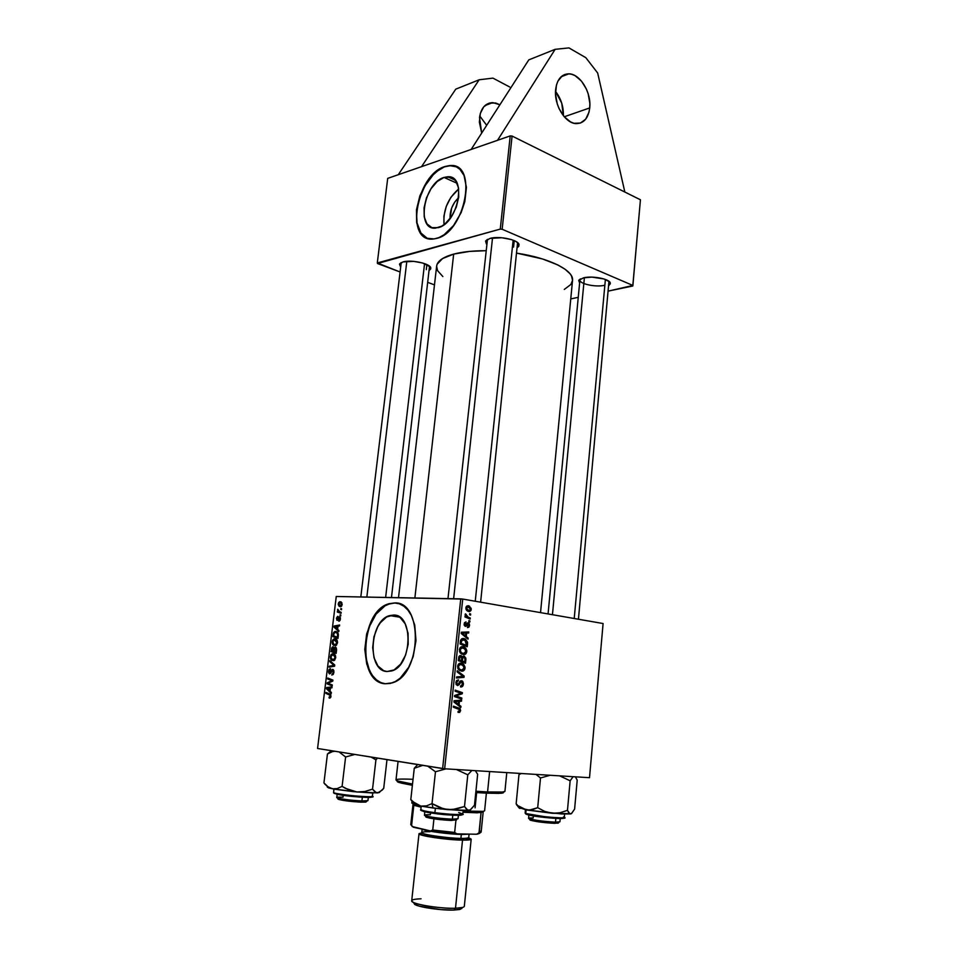<?xml version="1.0" encoding="UTF-8"?>
<svg xmlns="http://www.w3.org/2000/svg" width="958" height="958" viewBox="0 0 958 958"><rect width="100%" height="100%" fill="white"/><g stroke="black" fill="none" stroke-linecap="round" stroke-linejoin="round"><path stroke-width="1.44" d="M486.676 125.318L479.742 115.954L486.676 125.318M479.515 117.571C481.012 107.979 485.431 102.997 492.783 102.614L499.908 104.769L495.669 103.009L489.179 103.129L483.778 106.781L480.329 113.427L479.359 122.049L481.694 133.066L479.515 117.571M555.664 89.381C557.125 79.251 561.532 74.065 568.908 73.826C580.165 73.778 591.589 92.77 589.721 107.931L564.25 116.78L589.721 107.931L588.978 112.23L585.685 119.163L580.428 123.055L573.986 123.283L570.609 121.965L564.202 116.72L559.089 108.673L557.281 103.967L555.532 94.123L556.454 85.011L557.891 81.179L562.406 75.718L568.489 73.814L571.818 74.305L575.171 75.718L581.458 81.095L586.416 89.082L588.152 93.692L589.841 103.296L589.721 107.931C588.296 118.349 583.709 123.582 575.986 123.618C565.04 123.307 553.736 104.53 555.664 89.381M563.376 115.726C563.627 106.625 561.005 98.518 555.52 91.393L561.723 103.153L563.376 115.726M450.068 218.556C449.829 210.293 452.691 203.336 458.654 197.695L454.571 202.306L451.637 208.078L450.068 218.556M458.702 188.954C447.865 198.354 442.967 210.257 444.033 224.651L443.901 216.149L446.272 206.401L450.859 197.324L458.702 188.954M444.033 177.434L457.098 183.277L444.033 177.434L450.488 177.134L455.577 180.715L458.487 187.684L458.738 196.977L456.283 207.144L451.493 216.58L445.147 223.777L441.698 226.172L435.483 228.136C415.796 230.315 423.903 182.93 444.033 177.434L447.661 176.775C467.193 174.883 458.331 223.178 438.249 227.657L431.866 227.657L426.957 223.861L424.226 216.879L424.059 207.778L426.454 197.899L431.064 188.69L437.219 181.505L444.033 177.434M450.739 165.71L456.343 166.812L450.056 165.734L445.278 166.692C420.167 173.745 405.629 230.914 427.112 238.207L420.897 232.986L417.053 222.986L416.538 213.442L419.077 199.48L424.909 185.936L433.22 174.787L437.95 170.644L444.895 166.524L450.368 165.53C478.27 162.908 465.337 232.339 436.597 238.422L432.92 239.057C404.683 242.266 416.071 174.703 444.895 166.524L435.171 172.404L426.418 182.691L419.867 195.815L416.455 209.862L416.67 222.831L420.514 232.83L423.664 236.219L427.484 238.338L434.19 238.925L439.063 237.548L444.045 234.794L453.517 225.573L461.121 212.64L464.81 201.719L466.414 187.409L464.043 175.506L459.9 169.291L456.212 166.752L449.673 165.554L444.895 166.524L450.368 165.53M393.558 615.072L400.085 617.455L405.186 623.814L408.06 633.226L408.192 644.255L405.569 655.14L400.6 664.169L394.085 669.917L387.056 671.534C366.806 671.043 369.465 620.377 389.702 615.599L393.558 615.072C413.664 613.994 412.395 665.355 391.87 670.899L387.056 671.534L383.691 670.696L377.895 665.966L374.051 657.859L372.674 647.632L373.943 636.783L377.68 626.891L380.302 622.784L386.625 616.964L393.558 615.072M394.959 603.013L389.714 603.732C361.106 610.27 356.52 681.725 385.152 683.761L380.829 682.563L376.422 679.821L372.59 675.713L369.453 670.396L365.705 657.032L365.669 641.752L369.297 626.736L376.075 614.138L385.056 605.803L389.978 603.66L394.959 603.013M385.212 683.761C356.196 682.587 360.424 610.282 389.307 603.66L394.54 602.941L387.08 604.474L382.254 607.336L377.739 611.527L371.92 619.946L366.627 634.004L364.794 649.44L366.722 664.038L372.171 675.665L376.003 679.773L380.41 682.515L385.212 683.761L390.253 683.449L395.307 681.545L400.193 678.144L408.659 667.331L413.185 656.589L415.988 640.603L414.742 625.095L411.269 615.287L407.916 610.102L403.905 606.246L399.378 603.827L394.54 602.941C423.256 600.917 421.879 674.636 392.421 682.826L385.212 683.761M398.516 597.672L436.632 266.156C437.267 261.103 442.943 257.091 453.673 254.109L469.6 251.403L485.73 250.709C473.048 250.697 462.367 251.834 453.673 254.109L414.874 597.984L453.673 254.109L442.56 258.552L437.111 264.24L436.609 266.324L437.578 270.647L442.836 276.551M540.528 612.629L572.537 280.443C574.082 270.551 549.844 258.121 516.985 253.199L542.515 258.959L557.748 264.899L565.16 269.294L570.094 273.808L571.567 276.06L572.537 280.419L570.884 284.466L564.286 289.424M604.39 285.328C595.601 287.436 579.063 283.808 579.913 279.916L580.368 278.922L578.716 280.443L583.614 277.808L578.991 279.999L579.602 282.969L578.716 280.443M360.807 596.954L401.234 262.552L399.57 263.989L402.983 261.917L399.486 264.204L400.408 266.54L399.57 263.989M447.973 598.618L487.478 239.356L485.574 241.093L489.921 238.434L485.598 241.045L486.448 244.051L485.574 241.093M426.897 264.564L426.31 269.629L426.897 264.564M514.254 240.638L513.572 247.092L514.254 240.638M421.58 166.632L510.219 135.904L500.268 229.094L377.296 262.959L387.703 178.38L471.144 149.46L528.78 59.887L471.144 149.46L510.219 135.904L512.087 136.06L502.16 229.261L632.891 285.46L640.435 199.779L512.087 136.06L640.435 199.779L632.771 285.999L608.426 291.064L632.891 285.46L502.16 229.261L512.087 136.06L510.219 135.904L500.268 229.094L502.16 229.261L500.268 229.094L377.5 263.522L399.773 271.868L377.296 262.959L387.703 178.38L421.58 166.632L479.156 79.777L492.939 78.125L509.716 86.998L492.939 78.125L479.156 79.777L455.757 89.154L479.156 79.777L421.58 166.632M603.097 623.538L462.738 599.061L444.644 768.783L589.505 777.692L603.097 623.538L462.738 599.061L460.75 598.858L442.62 768.567L317.565 748.473L336.258 596.487L462.738 599.061L444.644 768.783L589.505 777.692L603.097 623.538M466.283 636.543L468.151 638.052L468.031 639.166L461.205 633.477L461.337 632.208L468.785 631.969L468.678 633.01L466.654 633.034L466.283 636.543L466.654 633.034L468.678 633.01L468.785 631.969L461.337 632.208L461.205 633.477L468.031 639.166L468.151 638.052L464.798 636.471L466.283 636.543M463.935 656.11L465.851 658.11L465.492 663.259L458.319 660.601L459.636 655.703L461.205 655.679L462.319 657.14L463.935 656.11L462.319 657.14L460.678 655.523L458.858 656.673L458.319 660.601L465.492 663.259L465.911 659.272L465.037 659.212L465.911 659.272L463.935 656.11M460.594 710.632L459.696 712.369L458.08 712.381L458.092 711.315L459.529 711.111L459.553 709.591L453.362 707.22L453.469 706.154L460.127 708.788L460.594 710.632L459.636 708.369L453.469 706.154L453.362 707.22L459.265 709.303L459.744 710.477L458.092 711.315L458.08 712.381L460.594 710.632M457.433 696.478L461.828 698.047L461.72 699.1L454.487 696.574L454.607 695.472L461.193 693.281L455.062 691.185L455.182 690.119L462.391 692.658L462.283 693.748L455.709 695.951L457.433 696.478L455.709 695.951L462.283 693.748L462.391 692.658L455.182 690.119L455.062 691.185L461.193 693.281L454.607 695.472L454.487 696.574L461.72 699.1L461.828 698.047L458.044 697.819L461.828 698.047L454.535 696.191L457.433 696.478M461.552 680.755L462.75 681.425L463.421 683.557L462.989 685.736L461.54 686.934L460.57 686.97L460.582 685.916L462.283 685.018L462.019 682.036L460.774 682.06L457.804 685.569L456.188 684.599L455.924 682.228L456.703 680.479L458.511 679.869L456.75 682.659L457.002 684.132L457.996 684.467L460.079 681.234L461.552 680.755L457.625 684.515L456.75 682.659L458.511 679.869L455.888 682.515L457.553 685.557L459.301 684.563L460.846 682L461.9 681.94L462.534 683.988L460.57 686.97C462.139 687.173 463.085 686.239 463.385 684.156L462.522 684.084L463.385 684.156L461.552 680.755M457.241 670.744L464.139 676.037L464.007 677.354L456.463 677.989L456.583 676.935L463.037 676.396L457.122 671.869L457.241 670.744L457.122 671.869L463.037 676.396L456.583 676.935L456.463 677.989L464.007 677.354L464.139 676.037L462.331 675.881L464.139 676.037L457.241 670.744M461.265 663.223L463.672 664.361L465.073 667.127L464.654 669.57L462.678 671.103L459.852 670.624L457.732 667.954L458.247 664.457L461.265 663.223C459.409 662.912 458.199 663.93 457.613 666.253L458.415 669.367L461.54 671.151C463.349 671.39 464.522 670.384 465.073 668.133L464.211 668.061L465.073 668.133L462.93 663.798L461.265 663.223M468.33 605.755L471.192 608.414L470.989 610.486L469.671 611.563L467.241 610.893L466.019 609.3L466.151 606.749L467.935 605.707L465.863 607.767L467.636 611.144L468.893 611.563L471.252 609.492L469.48 606.151L468.33 605.755M459.074 704.884L460.954 706.321L460.834 707.459L453.912 701.998L454.056 700.717L461.6 700.13L461.493 701.184L459.445 701.304L459.074 704.884L459.445 701.304L461.493 701.184L461.6 700.13L454.056 700.717L453.912 701.998L460.834 707.459L460.954 706.321L457.325 704.693L459.074 704.884M463.025 646.674L465.708 648.123L466.809 650.602L466.211 653.332L464.426 654.542L461.612 654.039L459.505 651.344L460.02 647.871L463.025 646.674C461.169 646.339 459.96 647.333 459.385 649.644L460.187 652.757L463.289 654.577C465.097 654.829 466.271 653.835 466.809 651.608L465.947 651.548L466.809 651.608L464.606 647.225L463.025 646.674M467.528 642.207L467.229 646.746L460.079 644.015L460.678 640.004L462.367 638.567L465.516 639.202L467.528 642.207L465.313 639.07L463.72 638.531L460.57 640.279L460.079 644.015L467.229 646.746L467.54 643.824L466.678 643.776L467.54 643.824L467.528 642.207L466.618 642.159L467.528 642.207M469.576 625.442L468.905 627.167L467.42 627.598L468.821 624.341L467.875 623.886L466.271 626.173L465.121 626.293L464.151 624.82L464.498 622.712L466.007 621.898L464.822 623.993L465.528 625.346L467.504 622.951L469.169 623.359L469.576 625.442L468.294 622.784L465.241 625.263L464.81 624.137L466.007 621.898L464.139 623.981L465.432 626.376L468.462 623.898L468.917 625.299L467.42 627.598L469.576 625.442M468.929 620.568L469.947 620.964L469.839 621.993L468.821 621.61L468.929 620.568L468.821 621.61L469.839 621.993L469.947 620.964L468.929 620.568M469.659 613.659L470.677 614.066L470.57 615.096L469.552 614.713L469.659 613.659L469.552 614.713L470.57 615.096L470.677 614.066L469.659 613.659M468.199 617.144L470.258 618.006L470.15 619.048L464.989 616.976L465.097 615.934L466.163 616.377L465.42 613.85L466.378 615.97L468.199 617.144L465.42 613.85L466.163 616.377L465.097 615.934L464.989 616.976L470.15 619.048L470.258 618.006L467.312 617.91L470.258 618.006L468.199 617.144L465.145 617.048L468.199 617.144M341.18 612.342L338.689 611.324L337.743 609.228L338.21 611.384L337.432 611.12L337.324 612.066L341.06 613.288L341.18 612.342L339.683 611.827L337.743 609.228L338.21 611.384L337.432 611.12L337.324 612.066L341.06 613.288L341.18 612.342M340.856 615.036L340.114 614.796L339.994 615.743L340.737 615.958L340.856 615.036L340.114 614.796L339.994 615.743L340.737 615.958L340.856 615.036M338.318 635.777L338.15 633.322L336.976 631.825L335.348 631.394L333.767 632.328L332.845 636.627L337.994 638.435L338.366 634.328L334.881 631.49L333.336 633.262L332.845 636.627L337.994 638.435L338.318 635.777M337.527 642.83L337.18 640.387L335.935 639.022L334.055 638.83L332.522 640.339L332.186 643.189L333.624 645.429L336.09 645.441L337.527 642.83C337.467 640.183 336.593 638.818 334.905 638.735L332.151 641.692L332.63 644.399L335.575 645.692L337.527 642.806M335.695 657.835L335.492 655.715L334.103 653.979L332.222 653.763L330.845 654.973L330.354 658.122L331.791 660.385L334.258 660.433L335.695 657.835C335.635 655.164 334.761 653.775 333.073 653.667L330.318 656.601L330.797 659.344L333.779 660.661L335.695 657.835M333.923 672.372L333.743 670.325L332.45 669.391L329.552 672.887L329.205 670.971L330.51 668.72L328.989 669.654L328.486 672.193L329.348 673.809L330.642 673.33L332.378 670.372L333.3 672.253L331.767 675.019L333.168 674.492L333.923 672.372L332.222 669.438L329.708 672.923L329.145 671.307L330.45 669.666L329.971 668.756L328.534 671.211L329.624 673.869L332.414 670.361L333.3 672.253L331.767 675.019L333.923 672.372M329.576 698.107L330.821 697.137L330.714 694.706L325.995 692.43L325.876 693.388L330.211 695.34L330.187 696.813L329.145 697.017L329.576 698.107M331.396 692.466L330.067 691.197L330.462 687.964L331.959 687.808L332.079 686.862L326.594 687.557L326.45 688.706L331.264 693.496L330.067 691.197L330.462 687.964L326.594 687.557L326.45 688.706L331.264 693.496L331.396 692.466M332.306 684.958L327.947 683.246L332.785 681.078L332.905 680.072L327.756 678.036L327.648 678.994L332.007 680.683L327.169 682.838L327.049 683.832L332.198 685.916L332.306 684.958L327.947 683.246L332.785 681.078L332.905 680.072L327.756 678.036L327.648 678.994L332.007 680.683L327.169 682.838L327.049 683.832L332.198 685.916L332.306 684.958M334.749 665.008L329.899 660.637L329.78 661.643L333.923 665.391L329.217 666.205L329.097 667.151L334.605 666.205L334.749 665.008L329.899 660.637L329.78 661.643L333.923 665.391L329.217 666.205L329.097 667.151L334.605 666.205L334.749 665.008M336.605 649.799L335.851 647.333L334.043 648.159L332.51 646.866L331.013 651.524L336.162 653.416L336.605 649.799L335.252 647.105L334.043 648.159L332.486 646.878L331.013 651.524L336.162 653.416L336.605 649.799M338.952 630.556L337.635 629.382L338.018 626.197L339.515 625.957L339.635 625.023L334.15 626.005L334.007 627.143L338.833 631.562L337.635 629.382L338.018 626.197L339.515 625.957L339.635 625.023L334.15 626.005L334.007 627.143L338.833 631.562L338.952 630.556M338.833 621.251L340.09 620.365L340.425 617.91L339.168 616.952L337.252 619.419L337.659 616.353L336.533 617.982L336.833 620.149L337.851 620.209L339.623 617.814L339.204 621.215L340.425 619.096L338.833 621.251M341.611 608.773L340.88 608.534L340.761 609.48L341.503 609.695L340.88 608.534L340.761 609.48L341.503 609.695L341.611 608.773M342.198 604.594L340.94 601.828L338.725 602.438L338.234 604.462L339.18 606.366L341.252 606.498L342.198 604.594L339.647 601.708L338.27 603.768L340.377 606.761L342.198 604.594M427.986 282.454L434.477 284.885L427.986 282.454M578.249 297.351L570.752 298.908L578.249 297.351M517.595 247.404L518.841 246.182L518.757 243.919L516.146 241.596L511.368 239.56L501.824 237.74L489.921 238.434C499.07 235.644 518.589 239.847 519.068 244.661L517.595 247.404M429.4 270.252L430.729 268.911L430.25 266.911L422.741 263.019L413.724 261.366L402.983 261.917C411.162 259.39 430.489 263.63 430.789 267.965L429.4 270.252M608.941 285.448L610.318 283.748L609.444 281.736L603.923 278.946L591.984 277.125L583.614 277.808C592.571 275.569 609.851 279.006 610.294 283.065L608.941 285.448M519.068 244.661L517.583 242.59L480.617 602.187M430.789 267.965L429.531 266.18L391.475 597.541M610.294 283.065L608.953 281.317L578.44 619.239M317.565 748.473L444.644 768.783L442.62 768.567L460.75 598.858L336.258 596.487L317.565 748.473M327.72 688.838L326.45 688.706L327.72 688.838M332.079 686.862L326.594 687.557L331.959 687.808L332.079 686.862M329.504 690.61L327.085 688.323L330.45 688.095L329.827 688.036L329.504 690.61L330.127 690.67L327.085 688.323L329.827 688.036L329.504 690.61M329.145 697.017L329.097 697.975L330.043 698.071L330.989 696.37L329.756 693.975L325.995 692.43L325.876 693.388L329.516 694.885L330.366 696.238L329.145 697.017M330.773 697.268L329.6 697.149L330.773 697.268M330.989 696.31L330.366 696.238L330.989 696.31M330.869 695.029L329.516 694.885L330.869 695.029M329.133 693.724L325.876 693.388L329.133 693.724M330.474 684.204L327.049 683.832L330.474 684.204M328.654 682.994L327.169 682.838L328.654 682.994M330.905 681.976L329.324 681.797L330.905 681.976M332.438 681.234L330.905 681.066L332.438 681.234M332.821 680.779L332.007 680.683L332.821 680.779M332.857 680.455L330.654 680.204L332.857 680.455M331.157 679.378L327.648 678.994L331.157 679.378M333.492 673.989L332.63 673.893L333.492 673.989M333.923 672.324L333.3 672.253L333.923 672.324M333.791 670.468L332.63 670.337L333.791 670.468M329.145 671.283L328.534 671.211L329.145 671.283M330.833 673.055L329.708 672.923L330.833 673.055M331.025 672.708L330.235 672.612L331.025 672.708M331.767 671.139L330.977 671.043L331.767 671.139M332.414 666.576L329.217 666.205L332.414 666.576M334.641 665.846L332.486 665.594L334.641 665.846M334.689 665.487L333.923 665.391L334.689 665.487M334.426 664.72L332.929 664.541L334.426 664.72M331.217 661.822L329.78 661.643L331.217 661.822M332.091 659.499L330.797 659.344L332.091 659.499M330.941 656.685L332.893 654.601L335.695 657.799L333.719 659.751L331.3 658.637L330.941 656.685L331.995 654.805L334.091 655.08L335.037 657.966L333.144 659.822L334.761 660.026L331.672 659.164L330.941 656.685M335.06 654.877L333.133 654.637M336.282 652.47L331.013 651.524L336.282 652.47M331.911 649.308L331.3 649.225L331.911 649.308M332.222 648.075L331.54 647.991L332.222 648.075M333.336 651.38L331.731 650.793L332.582 647.788L334.462 648.458L333.48 648.327L333.947 651.464L331.731 650.793L332.115 648.255L333.516 648.41L333.336 651.38M333.995 647.919L332.917 647.776M335.671 652.242L333.935 651.608L335.132 648.039L336.617 649.644L335.971 649.56L336.509 650.566L335.671 652.242L336.294 652.326L333.935 651.608L334.953 648.039L335.947 649.057L335.671 652.242M335.192 648.039L336.462 648.207L335.192 648.039M333.995 644.578L332.63 644.399L333.995 644.578L332.773 641.752L334.15 639.728L336.905 642.734L334.977 644.842L333.037 643.501L333.037 640.806L334.126 639.74L335.731 639.98L336.869 642.974L334.977 644.842L336.557 645.057L333.959 644.554M332.773 641.776L332.151 641.692L332.773 641.776M336.929 639.956L335.06 639.705M335.444 627.346L334.007 627.143L335.444 627.346M336.845 626.4L334.15 626.005L336.845 626.4M337.072 628.831L334.641 626.736L337.994 626.388L337.384 626.293L337.683 628.927L334.641 626.736L337.384 626.293L337.072 628.831M338.09 637.597L332.845 636.627L338.09 637.597M333.731 634.483L333.121 634.388L333.731 634.483M333.971 633.346L335.528 632.328C337.108 632.352 337.815 633.609 337.647 636.076L338.27 636.172L337.503 637.286L333.564 635.896L334.162 632.963L336.066 632.412L337.539 633.789L337.503 637.286L338.126 637.369L333.564 635.896L333.959 633.37M335.971 632.388L337.791 632.639M340.018 620.497L338.809 620.317L340.018 620.497M339.491 617.778L340.425 619.096L339.563 616.856L337.695 619.371L336.474 618.389L337.336 620.377L339.491 617.778M340.425 617.922L339.575 617.79M337.911 616.329L336.474 618.389L337.911 616.329M338.306 619.587L337.36 619.443L338.306 619.587M338.366 619.467L337.695 619.371L338.366 619.467M338.725 618.7L338.126 618.617L338.725 618.7M340.318 617.515L338.809 617.299L340.318 617.515M340.749 615.85L339.994 615.743L340.749 615.85M341.515 609.599L340.761 609.48L341.515 609.599M341.144 612.653L337.324 612.066L341.144 612.653M338.94 611.503L338.21 611.384L338.94 611.503M338.138 609.947L337.515 609.851L338.138 609.947M338.749 603.839L340.03 602.57L342.186 604.654L340.425 605.827L338.749 603.815L339.455 602.69L341.659 603.851L340.425 605.827L341.695 606.031L340.126 605.803L338.749 603.815M341.97 602.881L340.449 602.642M468.917 610.533L465.851 607.899L468.223 606.773L470.594 609.372L468.917 610.533L466.762 610.474L469.959 610.414L470.378 608.306L467.181 606.881L466.714 609.013L468.917 610.533M459.217 663.559L462.93 663.798M461.684 670.121L457.948 668.528L459.074 668.624L458.475 666.397L457.613 666.337L461.073 664.253L462.486 664.732L464.223 667.942L461.684 670.121L458.87 669.893L462.498 670.085L463.911 668.971L463.66 665.81L460.247 664.265L458.798 665.355L458.583 667.606L459.624 669.247L461.684 670.121M460.726 664.229L458.571 664.074M460.295 676.587L464.007 677.354L456.535 677.354L460.295 676.587M459.756 681.653L461.516 681.809L459.756 681.653M459.612 681.892L460.846 682L459.612 681.892M458.87 683.282L459.972 683.377L458.87 683.282M458.02 684.455L459.301 684.563L458.02 684.455M456.487 680.731L458.307 680.887L456.487 680.731M455.888 682.575L456.75 682.659L455.888 682.575M456.08 684.371L457.625 684.515L456.08 684.371M455.074 691.041L462.391 692.658L458.619 692.442L455.074 691.041M460.103 693.544L462.283 693.748L460.103 693.544M455.505 695.149L457.816 695.376L455.505 695.149M454.571 695.843L455.709 695.951L454.571 695.843M454.511 696.394L458.068 697.663L454.511 696.394M458.092 711.399L458.726 711.471L458.092 711.399M453.385 706.992L458.786 707.962L455.026 707.555L456.164 708.166L453.385 706.992M457.768 700.43L461.493 701.184L455.673 701.064L457.768 700.43M454.643 702.43L454.739 701.591L454.643 702.43M454.799 700.969L458.571 701.364L454.799 700.969M458.259 704.214L454.427 702.406L456.212 702.597L453.972 701.507L456.667 701.519L453.996 701.244L458.571 701.364L458.259 704.214L456.487 704.034L458.259 704.214L458.571 701.364L454.787 701.591L458.259 704.214M461.445 657.08L462.319 657.14L461.445 657.08M461.516 660.697L458.403 659.799L459.265 659.858L459.457 658.086L458.595 658.026L460.594 656.565L461.564 657.284L461.516 660.697L458.331 660.469L461.516 660.697L461.636 657.475L460.139 656.613L459.265 659.858L461.516 660.697M460.463 656.553L458.954 656.458M464.762 661.906L458.726 660.757L462.355 661.008L462.582 658.805L461.708 658.745L463.804 657.14L465.037 658.936L464.762 661.906L461.145 661.643L464.762 661.906L465.001 658.553L463.911 657.152L462.834 657.679L462.355 661.008L464.762 661.906M463.612 657.128L462.367 657.044M462.151 653.464L461.493 653.967L462.151 653.464M460.906 647.021L464.606 647.225M463.433 653.548L459.72 651.955L460.834 652.027L460.247 649.799L459.373 649.752L462.834 647.692L464.175 648.159L465.971 651.404L463.433 653.548L460.702 653.368L464.247 653.524L465.66 652.434L465.408 649.273L462.007 647.704L460.559 648.758L460.343 651.009L461.385 652.649L463.433 653.548M462.331 647.668L460.283 647.548M465.001 632.088L464.929 632.831L468.678 633.01L462.894 632.915L464.929 632.831L465.001 632.088M462.043 632.867L465.792 633.046L462.043 632.867M465.492 635.849L461.241 633.07L463.911 633.118L461.253 632.999L465.792 633.046L465.492 635.849L463.959 635.777L465.492 635.849L465.792 633.046L462.055 633.106L465.492 635.849M462.918 638.483L463.72 638.531L462.918 638.483M461.588 638.89L462.391 639.489L461.588 638.89M466.51 645.393L460.163 643.249L461.026 643.297L461.193 641.788L460.319 641.74L461.193 641.788L461.457 640.507L460.523 640.459L464.941 640.004L466.51 645.393L463.169 645.201L466.51 645.393L466.594 642.052L465.66 640.543L462.115 639.74L461.026 643.297L466.51 645.393M468.115 623.814L466.845 623.766M466.75 623.921L467.767 623.957L466.75 623.921M466.259 624.832L467.157 624.867L466.259 624.832M465.804 622.928L464.414 622.88M464.127 624.113L464.81 624.137L464.127 624.113M464.259 625.287L465.42 625.323L464.259 625.287M465.049 616.341L466.163 616.377L465.049 616.341M465.181 614.365L466.199 614.401L465.181 614.365M465.157 614.856L465.971 614.88L465.157 614.856M568.956 47.9L555.125 49.337L497.525 140.311L555.125 49.337L528.78 59.887L555.125 49.337L568.956 47.9L585.817 57.672L568.956 47.9M624.844 192.043L597.672 73.012L585.817 57.672L597.672 73.012L624.844 192.043M565.28 75.203L564.717 74.496L565.28 75.203M455.757 89.154L398.277 174.715L455.757 89.154M487.574 791.955L475.922 791.236L487.574 791.955L489.634 771.549L487.574 791.955C498.819 792.458 504.603 792.266 504.926 791.356L502.555 792.05L487.574 791.955L486.532 793.164L487.574 791.955M398.085 761.406L396.001 779.908C396.037 780.842 401.546 782.231 412.515 784.051L398.073 781.069C393.091 779.249 398.085 778.662 413.042 779.309M397.762 780.974C396.612 781.321 397.079 781.836 399.187 782.53L412.383 785.309L401.186 783.093L397.426 781.105M475.791 792.517L486.532 793.164L475.791 792.517M503.357 792.266L498.879 793.38L486.532 793.164L501.166 793.248C503.453 793.008 504.052 792.601 502.986 792.015M338.066 798.84L338.509 799.379C343.467 800.672 350.939 801.595 360.938 802.157L361.896 800.984C350.987 800.361 342.82 799.343 337.408 797.942C335.791 797.248 337.659 796.996 343.012 797.176L343.227 795.344M337.156 794.302L336.773 797.523C336.03 798.421 352.293 800.66 361.896 800.984L362.328 797.236L361.896 800.984L367.944 800.625L368.327 797.415M385.631 597.433L424.562 263.618L385.631 597.433M366.842 597.074L406.815 261.306M365.8 802.097L367.201 800.912L361.896 800.984L360.938 802.157L365.8 802.097L358.543 802.038L337.935 799.056M338.737 798.697L339.922 798.613M334.534 751.264L332.139 751.743L334.534 751.264M327.313 787.153L334.677 789.224L353.382 791.643L372.111 792.949L379.212 792.458L383.715 788.326L386.984 759.682L383.715 788.326L382.218 790.087L377.703 792.889L374.961 791.955L372.542 789.141L364.818 791.5L356.867 791.979L349.143 790.087L342.102 786.374L345.61 756.988L339.06 751.922L345.61 756.988L342.102 786.374L337.288 788.542L332.438 788.805L327.935 786.746L323.936 782.902L327.444 754.006L331.456 750.701L327.444 754.006L332.139 751.743L327.444 754.006L323.936 782.902L326.522 785.704M379.38 792.577L376.29 792.709L372.542 789.141L375.919 759.874L372.542 789.141L364.818 791.5L356.867 791.979L377.703 792.889L379.524 792.302M372.195 796.002L372.387 796.242C372.842 797.008 366.255 796.828 352.64 795.715C339.827 794.194 333.468 793.14 333.564 792.541L334.246 793.416L351.682 796.373C364.639 797.499 371.237 797.715 371.476 797.032M333.983 789.093L333.564 792.541C335.144 794.445 373.273 798.074 372.387 796.242C379.248 798.577 339.12 796.661 333.588 792.865L333.983 789.093M375.919 759.874L377.524 758.101L375.919 759.874L372.518 757.85L375.919 759.874M370.938 757.048L372.518 757.85L370.938 757.048M345.61 756.988L354.735 754.449L345.61 756.988M338.605 794.589L333.588 792.877L333.839 789.069M370.938 797.236L358.867 797.02L341.276 795.056M328.055 786.829L328.354 787.811L332.438 788.805L327.935 786.746L323.936 782.902L325.193 784.482M345.539 788.41L342.102 786.374L337.288 788.542L332.438 788.805L356.867 791.979L345.539 788.41M427.579 816.372C425.556 816.491 425.184 816.803 426.466 817.294C432.321 818.85 440.596 819.904 451.29 820.455L452.368 819.186C440.692 818.575 431.663 817.437 425.292 815.749C423.4 814.959 425.077 814.623 430.346 814.755L430.549 812.863M424.837 811.797L424.466 815.21C423.604 816.3 442.285 818.97 452.368 819.186L452.799 815.174L452.368 819.186L458.032 818.731L458.391 815.306M475.24 601.241L513.141 240.183L475.24 601.241M453.625 598.726L492.52 237.907M425.939 816.611L429.4 818.048L440.021 819.617L456.463 820.072M456.343 819.808L451.29 820.455L452.368 819.186L457.086 819.078L455.613 820.347M414.311 803.822L420.837 806.097L440.357 808.887L461.085 810.492L469.983 810.181L474.485 805.247L477.659 774.256L475.635 771.19L477.659 774.256L474.485 805.247L470.426 809.869L467.815 810.217L464.51 806.504L467.791 774.806L456.403 769.514L467.791 774.806L464.51 806.504L456.343 809.079L447.829 809.63L439.614 807.618L432.034 803.606L435.471 771.753L427.735 766.172L435.471 771.753L432.034 803.606L426.478 805.882L420.837 806.097L433.016 808.013L432.034 803.606L426.478 805.882L420.837 806.097L413.102 801.834L410.802 799.547L414.263 768.268L422.741 765.37L414.263 768.268L410.802 799.547L413.185 802.493M434.896 812.683C427.639 811.809 422.957 810.779 420.837 809.594C421.221 810.408 425.903 811.438 434.896 812.683L435.363 808.301L434.896 812.683C450.847 814.563 460.139 814.995 462.774 813.989C462.319 815.45 441.123 813.665 434.896 812.683L434.992 813.474L434.896 812.683M421.963 810.288C422.394 811.426 426.753 812.504 435.04 813.51L435.076 813.522C441.59 814.623 464.989 816.336 461.516 814.42M435.471 771.753L445.973 768.867L435.471 771.753M467.791 774.806L471.887 770.46L467.791 774.806M417.305 764.987L414.263 768.268L417.305 764.987M431.447 813.007L423.508 811.462M461.792 814.863L454.056 815.234L438.968 814.001M458.678 812.54L462.774 813.989C466.199 815.174 451.757 816.06 434.992 813.486C423.951 811.713 419.233 810.42 420.837 809.606M469.097 810.372L470.438 809.857L469.097 810.372M447.829 809.63L468.917 810.396L466.63 809.45L464.51 806.504L452.128 809.666L443.662 808.923L432.034 803.606L433.016 808.013L447.829 809.63M414.658 803.654L415.521 804.792L420.837 806.097L415.544 803.774L410.802 799.547L411.952 801.211M557.807 823.257L559.185 822.072L555.496 822.156L554.431 823.329L558.346 822.79M605.384 279.449L574.213 618.509L605.384 279.449M528.876 815.078L528.577 818.324C527.738 819.294 546.431 821.964 555.496 822.156L555.844 818.407L555.496 822.156L559.939 821.784L560.238 818.539M558.502 822.958L554.431 823.329L555.496 822.156C544.312 821.533 535.558 820.395 529.235 818.767C527.702 818.12 529.02 817.857 533.187 817.964L533.378 815.941M552.443 614.713L584.392 277.64M529.93 819.653L530.361 820.216C536.157 821.725 544.18 822.766 554.431 823.329L538.647 821.856L529.75 819.808M530.037 819.617L530.864 819.497M557.328 822.395L558.179 822.694M518.805 807.247L517.847 806.54M516.146 803.81L516.961 805.355L516.146 803.81L518.973 774.627L516.146 803.81L519.691 808.36L516.146 803.81M519.092 807.582L526.433 809.953L518.518 805.965L526.433 809.953L552.227 813.27L544.659 811.39L537.701 807.678L532.133 809.785L526.433 809.953L561.52 813.953L570.705 813.917L568.956 813.091L567.471 810.348L559.987 812.767L552.227 813.27L571.291 813.737M525.75 813.522L525.116 813.067L525.75 813.522L526.098 809.893L525.75 813.522C530.205 815.629 565.244 819.138 564.31 817.39C564.406 818.144 557.951 817.928 544.958 816.731L525.75 813.522M549.676 817.952L532.181 815.737L525.858 814.049L544.072 817.39C556.37 818.587 562.813 818.85 563.412 818.18L553.161 818.24M519.751 773.405L518.973 774.627L521.284 773.501L518.973 774.627L519.751 773.405M535.977 774.399L540.504 777.98L537.701 807.678L540.504 777.98L550.096 775.273L540.504 777.98L535.977 774.399M559.652 775.86L570.142 780.782L567.471 810.348L570.142 780.782L573.124 776.687L570.142 780.782L559.652 775.86M518.877 807.774L529.295 810.157L537.701 807.678L544.659 811.39L552.227 813.27L559.987 812.767L567.471 810.348L569.794 813.785L571.663 813.426L574.608 809.091L577.207 780.147L575.363 776.83L577.207 780.147L574.608 809.091L571.423 813.605M563.532 816.875L564.31 817.39C571.184 819.856 533.043 817.425 525.894 814.072L525.116 813.067L525.439 809.773M479.886 831.029C481.742 831.867 481.527 832.478 479.239 832.885L481.048 812.612L478.988 832.921L481.144 832.059L483.179 811.929L477.228 812.803L462.954 812.264L481.048 812.612L482.7 811.402M420.538 806.037L421.125 806.983L420.538 806.037M481.467 812.564L482.856 811.378L463.073 811.019C476.701 811.905 483.886 811.809 484.616 810.731L486.389 793.152M479.671 833.352L476.557 834.238L478.988 832.921L476.557 834.238L456.882 833.855L454.655 832.43L432.741 830.023L433.938 818.827L432.741 830.023L430.537 830.957L413.437 827.281L411.593 825.497L413.82 805.271L421.101 807.175L413.82 805.271L413.437 804.193M412.024 801.307L411.832 803.079L414.946 804.576L413.353 804.073L414.455 805.522M476.641 792.577L475.084 807.822M479.239 832.885L476.557 834.238L456.882 833.855L454.655 832.43L455.924 820.299L454.655 832.43L432.741 830.023L430.537 830.957L412.108 826.538M456.882 833.855L430.537 830.957L456.882 833.855M412.982 804.552L410.766 824.67L411.593 825.497L413.82 805.271M477.862 834.071L479.479 832.837M419.017 833.664L421.867 832.825L419.173 833.999L422.286 835.28L443.338 838.789L466.019 840.118L471.168 839.232L468.606 837.723L471.192 839.148C470.977 839.867 468.091 840.19 462.534 840.13L455.493 908.232L462.534 840.13C446.859 840.022 417.58 835.639 419.017 833.664L411.712 900.748C410.144 903.825 439.602 908.903 455.493 908.232L453.841 910.064L440.848 909.621L419.269 906.148L414.682 904.424L413.712 902.843L415.089 904.639C420.155 907.489 441.973 910.555 453.841 910.064L455.493 908.232C442.584 908.747 418.826 905.406 413.341 902.352C409.832 900.28 412.407 899.095 421.053 898.796M462.211 834.478L469.612 834.107L462.211 834.478C449.745 834.322 426.561 831.305 422.059 829.269L439.135 832.598L462.211 834.478M468.211 837.915C470.809 839.519 468.63 840.19 461.648 839.938L460.906 838.382C465.157 838.525 467.755 838.226 468.725 837.508L469.061 834.214M429.998 831.724C425.591 831.556 422.849 831.843 421.771 832.574C420.502 834.346 446.799 838.274 460.906 838.382L461.313 834.454L460.906 838.382C465.923 838.442 468.522 838.154 468.725 837.508L468.558 837.735M427.783 836.358L427.951 834.801M461.96 908.364L459.601 909.513L453.841 910.064L460.151 909.381L462.343 907.501L455.493 908.232C461.121 908.028 464.067 907.382 464.319 906.28L471.192 839.148M468.45 837.999L469.863 839.088L464.965 839.927L443.422 838.669L423.436 835.34L420.478 834.119L421.292 833.244M421.843 832.789L421.771 832.574C420.885 834.909 455.996 838.933 460.906 838.382L461.648 839.938C454.2 840.861 408.599 834.19 422.191 833.089M460.151 909.381L461.912 907.861M484.964 105.572L492.783 102.614M568.908 73.826L561.077 76.784M399.678 617.156L389.702 615.599M579.913 279.892L548.06 613.946M455.074 180.104L447.661 176.775M329.839 697.125L330.785 697.22M331.504 680.839L332.797 680.982M332.354 674.049L333.396 674.169M329.899 672.911L330.857 673.019M332.222 669.438L333.18 669.558M332.198 653.763L334.174 654.015M333.719 659.751L334.869 659.894M332.486 646.878L333.42 646.997M334.905 647.141L335.731 647.249M334.067 638.83L336.066 639.106M335.528 644.782L336.677 644.938M334.881 631.49L336.905 631.777M339.168 620.281L340.054 620.413M337.563 619.419L338.33 619.539M339.647 601.708L341.18 601.959M340.844 605.779L341.755 605.923M469.48 606.151L466.714 606.079M467.911 610.186L466.474 610.138M460.103 669.594L458.499 669.474M457.277 684.395L456.044 684.287M462.259 680.994L460.654 680.863M459.636 708.369L455.876 707.962M455.11 701.795L453.948 701.675M461.409 655.775L459.696 655.667M464.63 656.35L463.073 656.242M461.912 653.045L460.319 652.937M465.313 639.07L461.612 638.878M465.241 625.263L464.247 625.227M468.69 622.916L467.648 622.88M467.372 616.748L465.013 616.677M398.073 781.069L399.187 782.53M506.782 772.603L504.926 791.356M502.555 792.05L501.166 793.248M337.408 797.942L338.509 799.379M372.77 792.961L372.387 796.242M326.918 785.943L328.354 787.811M425.292 815.749L426.466 817.294M421.209 806.169L420.837 809.594M463.133 810.552L462.774 813.989M415.521 804.792L413.593 802.265M529.235 818.767L530.361 820.216M564.609 814.072L564.31 817.39M516.961 804.6L519.943 808.456M413.341 902.352L415.089 904.639M421.771 832.574L422.131 829.293"/></g></svg>
